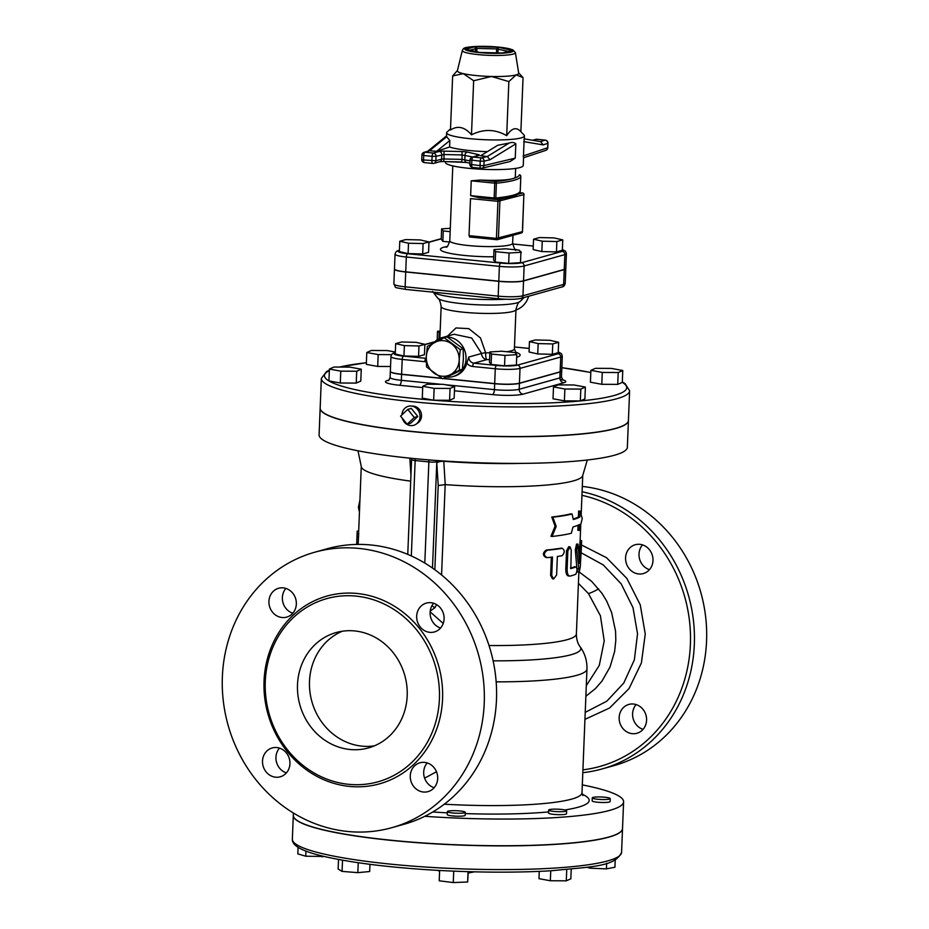 <?xml version="1.0" encoding="UTF-8"?>
<svg xmlns="http://www.w3.org/2000/svg" width="929" height="929" viewBox="0 0 929 929"><rect width="100%" height="100%" fill="white"/><g stroke="black" fill="none" stroke-linecap="round" stroke-linejoin="round"><path stroke-width="1.39" d="M401.932 414.845A9.882 8.988 74.4 0 1 411.059 406.008L413.277 406.147A9.116 8.291 74.4 0 1 413.556 406.17A9.116 8.291 74.4 0 1 421.22 413.115A9.116 8.291 74.4 0 1 417.945 422.881L416.134 424.147A9.882 8.988 74.4 0 1 410.583 425.587A9.882 8.988 74.4 0 1 402.327 418.271M414.288 417.493L417.829 416.494L410.676 423.218L407.134 424.205L400.585 416.111L407.738 409.387L414.288 417.493L407.134 424.205M417.829 416.494L411.268 408.4L407.738 409.387M411.059 406.008A9.882 8.988 74.4 0 1 411.373 406.031A9.882 8.988 74.4 0 1 419.676 413.556A9.882 8.988 74.4 0 1 416.134 424.147M629.618 390.795L628.422 420.431A154.26 21.472 -177.7 0 1 412.534 431.486A154.26 21.472 -177.7 0 1 320.168 408.052L321.353 378.417A154.26 21.472 2.3 0 0 413.73 401.851A154.26 21.472 2.3 0 0 629.618 390.795L625.02 383.572L622.302 381.935M424.774 816.312A164.735 22.923 2.3 0 0 623.603 801.832L622.523 828.505A164.735 22.923 -177.7 0 1 456.998 844.809A164.735 22.923 -177.7 0 1 293.32 815.279L293.413 813.014M623.603 801.832A164.735 22.923 2.3 0 0 582.309 784.877M320.168 408.121A154.26 21.472 2.3 0 0 320.157 408.191A154.26 21.472 2.3 0 0 473.43 435.84A154.26 21.472 2.3 0 0 628.422 420.582A154.26 21.472 2.3 0 0 628.422 420.5M628.422 420.582L627.354 447.255A154.26 21.472 -177.7 0 1 472.362 462.514A154.26 21.472 -177.7 0 1 319.088 434.865L320.157 408.191M424.611 778.165L436.467 771.732M578.419 583.342L588.452 593.561L600.424 615.776L604.222 640.929L599.275 665.419L586.292 685.718M585.874 696.251L595.384 688.644L601.992 681.085L610.051 666.987L614.661 651.345L615.811 640.22L615.555 631.244L611.619 612.525L606.579 600.889L601.969 593.329L591.634 581.322L579.336 572.113M587.314 459.994L582.669 475.683A110.818 15.421 -177.7 0 1 445.212 484.613L443.76 460.993M411.326 555.96L415.158 460.54L428.873 461.91A5.992 0.836 2.3 0 0 436.456 461.864L436.723 462.537A5.992 3.461 168.2 0 1 438.871 460.656M430.22 611.05L434.958 607.694L436.595 604.582M445.212 484.613L438.221 485.542L434.842 569.744M561.441 548.156L561.093 548.168A110.818 15.421 2.3 0 1 546.229 550.038C542.606 552.836 542.513 555.31 545.927 557.446L546.972 557.644C543.5 555.496 543.593 553.034 547.262 550.235A112.316 15.63 2.3 0 0 562.324 548.331L561.778 548.261M561.093 548.168L562.324 548.331C564.913 550.34 564.82 552.801 562.033 555.739A112.316 15.63 -177.7 0 1 557.365 556.448L556.622 574.97L553.638 578.988L552.5 578.802L550.618 575.399L551.35 557.191M568.85 575.945C566.899 575.992 565.877 573.785 565.796 569.338L566.539 550.804L568.687 546.693L570.034 546.833L567.851 550.955L567.108 569.489C567.201 573.936 568.234 576.143 570.209 576.085A112.316 15.63 2.3 0 0 575.806 574.227C577.234 571.149 577.327 568.687 576.108 566.818A112.316 15.63 -177.7 0 1 570.824 568.583L571.254 550.154L570.034 546.833M570.545 568.142A110.818 15.421 2.3 0 0 574.668 566.702L574.958 566.725M576.897 568.711L575.306 549.817L576.572 544.046L578.012 544.162L576.746 549.933L579.197 572.159L580.265 567.004L581.287 549.26L581.624 540.597L579.615 563.404L578.012 544.162M579.162 553.765L580.126 540.539L581.624 540.597M579.197 572.159L577.722 572.078L576.979 569.721M552.058 536.463L550.967 536.277L555.066 526.209L551.733 517.012A110.818 15.421 2.3 0 0 570.743 513.865L572.09 514.004L573.309 519.543A112.316 15.63 2.3 0 0 579.847 517.047L580.079 511.124L582.251 518.498L579.313 530.378L579.545 524.455A112.316 15.63 -177.7 0 1 573.007 526.952L571.323 533.269A112.316 15.63 -177.7 0 1 552.058 536.463L556.216 526.383L552.836 517.198A112.316 15.63 2.3 0 0 572.09 514.004M573.205 519.032A110.818 15.421 2.3 0 0 578.384 516.942L578.628 511.02L580.079 511.124M579.313 530.378L577.85 530.273L578.059 525.199M432.484 568.06L436.769 462.897A5.992 2.148 176.3 0 1 443.76 461.283A116.891 16.269 2.3 0 0 523.062 463.35M436.456 461.864A5.992 5.156 78.6 0 1 436.653 460.494M409.828 458.148L410.943 475.195M432.066 605.453A5.992 3.902 -152.8 0 0 434.958 607.694M410.711 481.141A110.818 15.421 -177.7 0 1 361.335 466.799L357.979 450.786M610.225 798.603L610.109 801.564A8.988 1.254 -177.7 0 1 602.77 802.505A8.988 1.254 -177.7 0 1 592.772 801.332A8.988 1.254 -177.7 0 1 592.145 800.844L592.272 797.883A8.988 1.254 2.3 0 0 592.888 798.371A8.988 1.254 2.3 0 0 602.886 799.544A8.988 1.254 2.3 0 0 610.225 798.603A8.988 1.254 2.3 0 0 601.295 796.989A8.988 1.254 2.3 0 0 592.272 797.883M566.632 810.785L566.516 813.746A8.988 1.254 -177.7 0 1 557.481 814.64A8.988 1.254 -177.7 0 1 548.551 813.026L548.667 810.065A8.988 1.254 2.3 0 0 557.597 811.667A8.988 1.254 2.3 0 0 566.632 810.785A8.988 1.254 2.3 0 0 559.513 809.275A8.988 1.254 2.3 0 0 549.422 809.6A8.988 1.254 2.3 0 0 548.667 810.065M465.313 812.318L465.197 815.29A8.988 1.254 -177.7 0 1 456.162 816.173A8.988 1.254 -177.7 0 1 447.232 814.57L447.36 811.598A8.988 1.254 2.3 0 0 456.278 813.212A8.988 1.254 2.3 0 0 465.313 812.318A8.988 1.254 2.3 0 0 453.062 810.669A8.988 1.254 2.3 0 0 447.36 811.598M359.639 507.42L358.408 507.362L359.453 511.937M359.941 499.953L358.408 507.362M358.664 531.713L361.276 466.521M358.733 532.851L358.153 544.406M356.678 544.429L357.235 532.781M356.817 540.237L357.212 531.121L358.71 531.191M551.733 517.012L552.836 517.198M578.384 516.942L579.847 517.047M555.066 526.209L556.216 526.383M570.731 568.583L570.534 567.933M568.374 575.98L570.209 576.085M553.638 578.988L551.733 575.585L552.476 557.063A112.316 15.63 -177.7 0 1 546.972 557.644M390.354 371.449A18.812 2.613 2.3 0 0 390.343 371.53A18.812 2.613 2.3 0 0 401.607 374.387L441.983 378.44M443.342 378.567L494.681 383.723A18.812 2.613 2.3 0 0 519.427 383.352L560.129 371.972A18.812 2.613 2.3 0 0 561.697 371.008A18.812 2.613 2.3 0 0 561.697 370.926M622.767 370.508L622.291 382.365L617.727 384.385L601.795 384.304L590.414 382.202L590.89 370.346L602.271 372.448L618.203 372.529L622.767 370.508L611.387 368.407L595.454 368.337L590.89 370.346M585.375 387.068L584.898 398.924L580.335 400.945L564.402 400.863L553.022 398.773L553.498 386.917L564.878 389.007L580.811 389.088L585.375 387.068L573.994 384.978L558.05 384.896L553.498 386.917M454.618 386.429L454.142 398.274L449.59 400.294L433.657 400.225L422.277 398.123L422.753 386.267L434.133 388.368L450.066 388.438L454.618 386.429L443.249 384.327L427.305 384.246L422.753 386.267M361.265 369.219L360.789 381.076L356.237 383.085L340.304 383.015L328.924 380.913L329.4 369.057L340.78 371.159L356.713 371.24L361.265 369.219L349.896 367.118L333.952 367.036L329.4 369.057M390.54 366.514L377.697 366.444L366.316 364.354L366.792 352.497L378.173 354.588L391.632 354.657M443.737 378.463L494.681 383.572A18.812 2.613 2.3 0 0 519.427 383.201L560.129 371.832A18.812 2.613 2.3 0 0 561.708 370.857L562.3 356.039A18.812 2.613 2.3 0 1 560.733 357.015A2.996 2.729 -105.6 0 0 558.108 353.775L517.407 365.143A15.816 2.206 -177.7 0 1 496.597 365.457L474.011 363.193L486.819 359.616A5.992 1.405 90.4 0 1 485.67 352.823A5.992 0.929 -1.7 0 0 481.57 353.473A5.992 5.446 -105.6 0 0 486.819 359.616A43.431 6.05 2.3 0 0 489.583 359.616M395.313 352.741L394.453 352.974C392.723 353.043 391.55 354.228 390.946 356.562L390.343 371.379A18.812 2.613 2.3 0 0 401.607 374.236L441.693 378.254M394.465 269.062A18.812 2.613 2.3 0 0 394.453 269.131A18.812 2.613 2.3 0 0 405.718 271.988L498.792 281.324A18.812 2.613 2.3 0 0 523.538 280.953L564.24 269.584A18.812 2.613 2.3 0 0 565.807 268.609A18.812 2.613 2.3 0 0 565.807 268.539M447.197 377.139A20.217 18.383 -105.6 0 0 452.98 376.57A20.217 18.383 -105.6 0 0 465.917 355.528A20.217 18.383 -105.6 0 0 448.347 337.088A20.217 18.383 -105.6 0 0 447.302 337.018M446.779 337.006A20.217 18.383 -105.6 0 0 442.099 337.622A20.217 18.383 -105.6 0 0 433.808 342.894M558.643 342.29L558.224 352.672L552.337 354.309L537.74 353.961L529.031 351.975L529.449 341.593L538.158 343.591L552.755 343.939L558.643 342.29L549.933 340.304L535.336 339.956L529.449 341.593M516.803 354.669L516.385 365.039L504.563 365.794L491.104 364.435L489.467 362.333L489.885 351.963L491.522 354.065L504.97 355.412L516.803 354.669L515.165 352.567L501.706 351.22L489.885 351.963M424.867 344.322L424.448 354.692L418.573 356.341L403.976 355.993L395.255 354.007L395.673 343.625L404.382 345.623L418.979 345.971L424.867 344.322L416.157 342.337L401.56 341.988L395.673 343.625M528.659 296.246A22.459 20.426 74.4 0 1 515.955 309.996M454.107 334.266L471.688 338.005L481.57 353.473L468.762 357.05L466.857 363.134A20.217 18.383 74.4 0 1 454.478 376.152L452.98 376.57M489.85 352.811A37.439 5.214 -177.7 0 1 485.67 352.823L480.456 337.935L468.808 328.645L456.011 327.949L447.453 336.124M399.424 250.342L398.564 250.586C396.834 250.644 395.673 251.84 395.057 254.163L394.465 268.98A18.812 2.613 2.3 0 0 405.729 271.837L498.792 281.173A18.812 2.613 2.3 0 0 523.55 280.802L564.24 269.433A18.812 2.613 2.3 0 0 565.819 268.458L566.411 253.64L565.575 251.294L562.37 249.518M519.566 174.838A1.498 0.592 95.7 0 0 519.485 174.815A1.498 0.592 95.7 0 0 519.392 174.815A1.498 1.486 13.4 0 1 520.821 176.371L520.228 191.177A1.498 1.486 13.4 0 1 520.194 191.467L517.186 194.649C513.156 196.704 505.736 198.26 494.902 199.305L494.902 199.305A1.498 1.498 0 0 1 494.6 199.305L494.6 199.305A1.498 0.592 95.7 0 0 494.692 199.305A1.498 1.045 -95.6 0 0 495.807 198.005L494.158 197.993A1.498 0.592 95.7 0 0 494.6 199.305L479.178 197.761L470.631 195.624L471.224 180.807L480.665 180.04A31.447 4.378 2.3 0 0 512.669 178.693A31.447 4.378 2.3 0 0 515.293 177.067L515.641 168.404M520.832 176.359L520.228 191.177A82.367 11.462 -177.7 0 1 495.807 198.005L496.4 183.187A82.367 11.462 2.3 0 0 520.821 176.371L520.832 176.359A1.498 1.498 0 0 0 519.485 174.815L519.392 174.815A80.869 11.253 -177.7 0 1 512.669 178.693A80.869 11.253 -177.7 0 1 495.412 181.515A1.498 0.592 95.7 0 0 494.751 183.164L496.4 183.187A1.498 1.045 -95.6 0 0 495.412 181.515L480.665 180.04M545.741 150.382A2.996 2.996 0 0 0 547.785 147.653L547.599 147.792A2.996 2.787 -108.4 0 1 545.741 150.382L523.561 157.756L523.259 165.513A38.937 5.423 -177.7 0 1 484.125 169.368A38.937 5.423 -177.7 0 1 445.444 162.389L445.479 161.588M509.208 143.043L487.342 156.502L480.665 155.77L497.665 145.307L509.208 143.043C512.03 142.067 514.236 142.334 515.827 143.844L515.247 158.151L510.184 161.507L481.93 168.207A2.996 2.659 76.7 0 1 481.117 168.254A2.996 1.173 -84.3 0 1 480.943 168.277L480.943 168.277A2.996 1.173 -84.3 0 1 480.038 165.629L469.877 164.328L470.051 159.893L480.223 161.181A2.996 1.173 -84.3 0 1 481.536 157.884A2.996 2.659 76.7 0 1 484.09 161.147L490.013 159.742L487.342 156.502L481.536 157.884L473.163 157.047A2.996 1.173 95.7 0 0 471.851 160.345L471.665 164.793A2.996 1.173 95.7 0 0 472.571 167.429A2.996 1.173 95.7 0 0 472.745 167.417M450.519 128.864L447.046 132.011A38.937 5.423 2.3 0 0 446.628 132.754A38.937 5.423 2.3 0 0 469.946 138.676A38.937 5.423 2.3 0 0 524.444 135.878A38.937 5.423 2.3 0 0 524.084 135.1L520.879 131.697L523.05 77.618L516.141 74.901L508.86 81.578L491.441 76.468L473.651 80.742L463.339 73.646L452.644 75.946L457.44 70.488M523.399 157.593L524.153 138.874M446.895 136.923C446.501 135.541 446.419 135.483 446.64 136.772L449.857 140.5L449.59 147.003A38.937 5.423 2.3 0 0 487.319 151.671M449.857 140.5L436.56 151.346L429.546 150.707L423.961 152.333A2.996 2.787 71.6 0 1 425.029 152.217A2.996 1.173 95.7 0 0 423.717 155.515L432.09 156.351A2.996 1.173 -84.3 0 1 433.402 153.053A2.996 2.729 74.4 0 1 436.026 156.293L444.213 154.528L462.236 154.957L472.698 157.001M449.59 147.003L436.56 151.346M422.114 154.922L423.717 155.515L423.531 159.962L421.743 159.509L421.917 155.062A2.996 2.996 0 0 1 423.961 152.333M470.051 159.893A2.996 2.996 0 0 1 472.234 157.129A2.996 2.729 74.4 0 1 473.163 157.047L478.934 155.433A5.992 0.836 2.3 0 0 478.272 154.574L467.508 152.112A5.992 0.836 2.3 0 0 462.027 151.566L443.992 151.137A5.992 0.836 2.3 0 0 439.173 151.439A2.996 2.729 74.4 0 1 441.798 154.678L441.623 159.126L435.852 160.74A2.996 2.729 74.4 0 1 432.984 163.423A2.996 1.173 -84.3 0 1 432.809 163.446A2.996 1.173 -84.3 0 1 431.904 160.798L432.09 156.351L436.026 156.293L435.852 160.74L423.531 159.962A2.996 1.173 95.7 0 0 424.437 162.61L424.437 162.61A2.996 1.173 95.7 0 0 424.611 162.587M480.223 161.181L484.09 161.147L483.916 165.583L480.038 165.629L480.223 161.181M537.078 139.327A2.996 1.173 95.7 0 0 536.904 139.269A2.996 1.173 95.7 0 0 536.718 139.292L545.091 140.128L540.585 141.626L543.163 144.889L547.773 143.345A2.996 2.787 -108.4 0 0 545.091 140.128A2.996 1.173 -84.3 0 1 545.277 140.116L545.277 140.116A2.996 1.173 -84.3 0 1 545.509 140.198M523.213 155.933L547.599 147.792L547.971 143.217A2.996 2.996 0 0 0 545.277 140.116L536.904 139.269A2.996 2.996 0 0 0 535.801 139.373L532.549 140.279M532.944 140.337L536.718 139.292A2.996 2.729 -105.6 0 0 535.801 139.373M515.247 158.151L483.916 165.583A2.996 2.659 76.7 0 1 481.93 168.207A2.996 2.996 0 0 1 480.943 168.277L472.571 167.429A2.996 2.996 0 0 1 469.877 164.328M518.672 72.95L523.05 77.618M452.644 75.946L450.472 130.025C457.73 125.299 464.732 126.901 471.479 134.833C483.475 128.783 495.203 129.061 506.688 135.669L508.86 81.578M506.688 135.669C511.67 128.016 516.408 126.692 520.879 131.709M471.479 134.833L473.651 80.742M462.328 50.468L457.382 70.732A30.703 4.273 2.3 0 0 463.339 73.646A30.703 4.273 2.3 0 0 475.741 75.516A30.703 4.273 2.3 0 0 491.441 76.468A30.703 4.273 2.3 0 0 516.141 74.901A30.703 4.273 2.3 0 0 518.707 73.194L515.398 52.605L512.878 49.876L508.581 48.563L489.281 46.45C459.878 46.229 464.128 48.622 462.328 50.468A26.569 3.693 2.3 0 0 478.226 54.614A26.569 3.693 2.3 0 0 515.398 52.605M497.886 52.883L498.281 47.24L496.667 48.9L496.504 52.848M476.786 51.78L476.914 48.424L475.091 46.694L475.59 51.513M502.241 52.999L510.416 50.781M502.508 52.988L479.805 52.454M449.648 242.016L442.843 241.331L441.217 239.229L441.623 228.859L443.261 230.961L450.159 231.646M562.753 239.903L562.335 250.273L556.448 251.91L541.851 251.562L533.141 249.576L533.56 239.206L542.269 241.192L556.866 241.54L562.753 239.903L554.044 237.905L539.447 237.557L533.56 239.206M520.914 252.27L520.495 262.64L508.674 263.395L495.215 262.048L493.578 259.946L493.996 249.576L495.633 251.666L509.092 253.025L520.914 252.27L519.276 250.168L505.829 248.821L493.996 249.576M428.977 241.923L428.559 252.305L422.683 253.942L408.086 253.594L399.377 251.608L399.784 241.238L408.505 243.224L423.101 243.572L428.977 241.923L420.268 239.937L405.671 239.589L399.784 241.238M293.32 815.36A164.735 22.923 2.3 0 0 293.309 815.43A164.735 22.923 2.3 0 0 391.957 840.466A164.735 22.923 2.3 0 0 622.523 828.656A164.735 22.923 2.3 0 0 622.523 828.575M459.193 360.092A17.976 16.35 -105.6 0 0 451.587 343.858A17.976 16.35 -105.6 0 0 435.132 342.209A17.976 16.35 -105.6 0 0 426.295 356.782A17.976 16.35 -105.6 0 0 433.901 373.017A17.976 16.35 -105.6 0 0 450.356 374.666A17.976 16.35 -105.6 0 0 459.193 360.092L459.425 370.172L442.564 378.788L426.516 366.874L426.295 356.782L427.352 346.343L444.213 337.726L460.25 349.641L459.193 360.092M442.564 378.788L454.548 373.493L462.34 369.359L459.425 370.172M462.34 369.359L463.397 358.919L463.165 348.828L460.25 349.641M463.165 348.828L447.128 336.913L444.213 337.726M615.207 860.01L614.917 867.245L606.428 868.87L590.02 868.185L586.954 867.291M606.66 863.262L606.428 868.87M590.078 866.803L590.02 868.185M571.23 869.196L570.847 878.811L566.284 880.831L550.351 880.75L538.971 878.66L539.261 871.379M566.736 869.614L566.284 880.831M550.746 870.798L550.351 880.75M468.286 871.669L467.647 882.016L453.271 882.55L439.22 880.808L439.626 870.473M453.724 871.147L453.271 882.55M468.053 871.657L467.647 882.016M369.963 864.33L369.672 871.53L357.839 872.645L342.069 871.39L338.133 869.01L338.516 859.464M342.522 860.196L342.069 871.39M358.234 862.727L357.839 872.645M324.349 856.48L305.746 856.213L297.826 853.89L298.093 847.271M305.955 851.057L305.746 856.213M322.2 855.969L322.166 856.898M395.336 352.045L387.288 350.558L371.345 350.477L366.792 352.497M377.697 366.444L378.173 354.588M340.304 383.015L340.78 371.159M356.237 383.085L356.713 371.24M433.657 400.225L434.133 388.368M449.59 400.294L450.066 388.438M580.335 400.945L580.811 389.088M564.402 400.863L564.878 389.007M617.727 384.385L618.203 372.529M601.795 384.304L602.271 372.448M403.976 355.993L404.382 345.623M418.573 356.341L418.979 345.971M504.563 365.794L504.97 355.412M491.104 364.435L491.522 354.065M537.74 353.961L538.158 343.591M552.337 354.309L552.755 343.939M440.16 331.084L437.513 331.258L440.067 333.453M437.164 339.921L437.513 331.258M438.929 338.876L439.15 333.36M408.086 253.594L408.505 243.224M422.683 253.942L423.101 243.572M508.674 263.395L509.092 253.025M495.215 262.048L495.633 251.666M541.851 251.562L542.269 241.192M556.448 251.91L556.866 241.54M450.286 228.313L441.623 228.859M442.843 241.331L443.261 230.961M652.994 560.535A14.98 13.621 74.4 0 1 643.309 573.576A14.98 13.621 74.4 0 1 626.169 562.823A14.98 13.621 74.4 0 1 635.25 544.731A14.98 13.621 74.4 0 1 652.994 560.535M649.464 569.674A14.98 13.621 74.4 0 1 642.531 544.893M632.277 733.666A14.98 13.621 74.4 0 1 619.26 720.01A14.98 13.621 74.4 0 1 628.84 704.426A14.98 13.621 74.4 0 1 645.992 715.179A14.98 13.621 74.4 0 1 636.899 733.271A14.98 13.621 74.4 0 1 632.277 733.666M643.042 729.358A14.98 13.621 74.4 0 1 636.121 704.577M582.808 772.673A143.02 130.083 -105.6 0 0 601.887 769.003L614.115 765.589A143.02 130.083 -105.6 0 0 705.692 617.286A143.02 130.083 -105.6 0 0 582.309 486.424M601.887 769.003A143.02 130.083 -105.6 0 0 694.068 627.238A143.02 130.083 -105.6 0 0 582.1 491.755M581.949 495.32A140.024 127.354 74.4 0 1 690.514 637.898A140.024 127.354 74.4 0 1 582.913 769.851M348.572 784.308A95.095 86.49 -105.6 0 0 377.94 781.812A95.095 86.49 -105.6 0 0 438.79 682.838A95.095 86.49 -105.6 0 0 356.132 596.116A95.095 86.49 -105.6 0 0 326.764 598.624A95.095 86.49 -105.6 0 0 265.903 697.586A95.095 86.49 -105.6 0 0 348.572 784.308M349.966 749.494A59.909 54.486 74.4 0 1 297.895 694.857A59.909 54.486 74.4 0 1 336.228 632.521A59.909 54.486 74.4 0 1 354.727 630.942A59.909 54.486 74.4 0 1 406.797 685.567A59.909 54.486 74.4 0 1 368.465 747.915A59.909 54.486 74.4 0 1 349.966 749.494M283.229 587.871A14.98 13.621 -105.6 0 0 278.607 588.266A14.98 13.621 -105.6 0 0 269.027 603.85A14.98 13.621 -105.6 0 0 282.044 617.506A14.98 13.621 -105.6 0 0 286.666 617.111A14.98 13.621 -105.6 0 0 296.246 601.527A14.98 13.621 -105.6 0 0 283.229 587.871M285.888 588.429A14.98 13.621 -105.6 0 0 292.821 613.21M374.352 745.859A59.909 54.486 74.4 0 1 361.962 746.138A59.909 54.486 74.4 0 1 310.379 694.904A59.909 54.486 74.4 0 1 342.325 631.221M444.097 618.888A14.98 13.621 -105.6 0 0 426.365 603.095A14.98 13.621 -105.6 0 0 416.773 618.679A14.98 13.621 -105.6 0 0 429.79 632.335A14.98 13.621 -105.6 0 0 434.424 631.941A14.98 13.621 -105.6 0 0 444.097 618.888M433.646 603.246A14.98 13.621 -105.6 0 0 440.567 628.027M427.224 762.941A14.98 13.621 -105.6 0 0 434.157 787.722M423.38 792.019A14.98 13.621 -105.6 0 0 428.002 791.624A14.98 13.621 -105.6 0 0 437.094 773.543A14.98 13.621 -105.6 0 0 419.943 762.779A14.98 13.621 -105.6 0 0 410.363 778.363A14.98 13.621 -105.6 0 0 423.38 792.019M262.512 761.002A14.98 13.621 -105.6 0 0 275.634 777.201A14.98 13.621 -105.6 0 0 280.256 776.807A14.98 13.621 -105.6 0 0 289.349 758.714A14.98 13.621 -105.6 0 0 272.197 747.95A14.98 13.621 -105.6 0 0 262.512 761.002M279.478 748.112A14.98 13.621 -105.6 0 0 275.948 757.251A14.98 13.621 -105.6 0 0 286.399 772.893M347.62 831.467A143.02 130.083 74.4 0 1 223.308 701.035A143.02 130.083 74.4 0 1 314.826 552.198A143.02 130.083 74.4 0 1 478.586 654.945A143.02 130.083 74.4 0 1 391.794 827.693A143.02 130.083 74.4 0 1 347.62 831.467M314.826 552.198L327.054 548.784A143.02 130.083 74.4 0 1 490.826 651.531A143.02 130.083 74.4 0 1 404.022 824.278L391.794 827.693M581.136 552.767L603.293 564.948L621.187 583.865L632.997 607.601L637.538 633.81L634.356 659.834L623.754 683.07L606.811 701.186L585.224 712.357M522.4 231.495L522.388 231.658A1.498 1.359 74.4 0 1 521.424 232.958A1.498 1.498 0 0 0 522.516 231.576L523.875 194.44M523.886 194.614L524.002 194.533A1.498 1.498 0 0 0 522.655 192.988A1.498 0.592 95.7 0 0 522.574 192.988A1.498 1.359 74.4 0 1 523.886 194.614L522.388 231.658L496.434 238.393A1.498 0.592 95.7 0 0 496.887 239.705A1.498 0.592 95.7 0 0 496.98 239.705A1.498 1.359 -105.6 0 0 498.408 238.358L499.895 201.314A1.498 1.359 -105.6 0 0 498.583 199.689A1.498 0.592 95.7 0 0 497.932 201.338L523.886 194.614M522.783 193.035A1.498 0.592 95.7 0 0 522.655 192.988L519.636 192.675M470.504 198.585L469.017 235.641L496.434 238.393L497.932 201.338L470.504 198.585M578.872 572.148L576.386 633.973C576.444 639.407 577.722 643.727 580.219 646.932C584.875 653.296 587.128 660.658 586.965 669.008A122.802 17.094 -177.7 0 1 496.156 681.851M580.219 646.932A115.87 16.13 -177.7 0 1 493.113 660.833M576.386 633.973A110.818 15.421 -177.7 0 1 489.014 645.527M588.452 593.561A41.933 7.653 141.6 0 0 598.659 588.893M436.769 462.897L438.221 485.542M428.803 459.89A5.992 2.346 95.7 0 1 428.873 461.91L424.808 563.079M407.761 554.404L411.57 459.623A5.992 0.836 2.3 0 0 415.158 460.54A5.992 2.346 95.7 0 0 415.112 458.671M441.565 574.958L445.188 484.613M432.775 811.969A130.292 18.139 2.3 0 0 447.302 812.84M465.255 813.595A130.292 18.139 2.3 0 0 548.598 811.911M564.844 809.96A130.292 18.139 2.3 0 0 582.158 794.19M586.965 669.008L581.995 792.739A122.802 17.094 -177.7 0 1 444.294 804.2M358.466 537.02L356.968 536.962M579.917 543.128L581.415 543.198M576.967 568.722L578.361 568.815M575.306 549.817L576.746 549.933M565.796 569.338L567.108 569.489M566.539 550.804L567.851 550.955M546.229 550.038L547.262 550.235M550.618 575.399L551.733 575.585M561.697 371.008L561.464 376.93A18.812 2.613 -177.7 0 1 559.885 377.906L519.183 389.274A18.812 2.613 -177.7 0 1 494.437 389.646L445.467 384.734M441.287 384.316L401.363 380.309L401.607 374.387M454.444 390.784L492.463 394.604A4.494 1.765 95.7 0 0 494.437 389.646L494.681 383.723M388.972 380.066L387.381 380.518A23.306 3.24 2.3 0 0 399.389 385.256A4.494 1.765 95.7 0 0 401.363 380.309A18.812 2.613 -177.7 0 1 390.099 377.453L390.343 371.53M492.463 394.604A23.306 3.24 2.3 0 0 523.12 394.128A4.494 4.088 74.4 0 1 519.183 389.274L519.427 383.352M590.809 372.471L561.836 367.687A151.264 21.053 -177.7 0 1 590.809 372.541M622.291 382.342A151.264 21.053 -177.7 0 1 573.088 401.572A151.264 21.053 -177.7 0 1 415.042 398.553A151.264 21.053 -177.7 0 1 329.342 370.566M339.7 367.071A151.264 21.053 -177.7 0 1 366.374 362.774M523.12 394.128L563.822 382.76A23.306 3.24 2.3 0 0 562.486 379.752M399.389 385.256L422.695 387.602M563.822 382.76A4.494 4.088 74.4 0 1 559.885 377.906L560.129 371.972M387.381 380.518A4.494 4.088 -105.6 0 0 388.473 380.46M565.807 268.609L565.215 283.426A18.812 2.613 -177.7 0 1 563.648 284.402L564.24 269.584M565.215 283.426C564.6 285.76 563.427 286.956 561.708 287.015A2.996 2.729 -105.6 0 0 563.648 284.402L522.946 295.77A18.812 2.613 -177.7 0 1 498.188 296.142L405.125 286.806A18.812 2.613 -177.7 0 1 393.861 283.949L394.453 269.131M406.205 289.43A2.996 1.173 -84.3 0 1 406.019 289.453A2.996 1.173 -84.3 0 1 405.125 286.806L405.718 271.988M499.279 298.778A2.996 1.173 -84.3 0 1 499.094 298.79A2.996 1.173 -84.3 0 1 498.188 296.142L498.792 281.324M561.708 287.015L521.006 298.383A2.996 2.729 -105.6 0 0 522.946 295.77L523.538 280.953M426.248 358.35L403.523 356.121A15.816 2.206 -177.7 0 1 395.301 352.915A2.996 2.729 74.4 0 0 394.453 352.974M516.698 357.27A43.431 6.05 2.3 0 0 515.374 352.103M558.248 352.056A15.816 2.206 -177.7 0 1 558.108 353.775M529.17 348.433L514.469 346.958L529.17 348.468M424.855 344.659L434.749 341.895M426.248 358.397A5.992 5.446 74.4 0 1 426.109 358.385A2.996 1.173 -84.3 0 0 424.785 361.683A8.988 8.175 -105.6 0 0 426.248 361.695M466.857 363.134A8.988 8.175 -105.6 0 0 472.698 366.49A2.996 1.173 -84.3 0 1 474.011 363.193A5.992 5.446 74.4 0 1 468.762 357.05M516.025 352.753L514.387 348.909A37.439 5.214 -177.7 0 1 506.804 351.731M433.262 292.182A46.682 6.503 2.3 0 0 505.585 299.231M524.049 297.524L519.903 301.646A41.608 5.795 -177.7 0 1 478.69 304.84A41.608 5.795 -177.7 0 1 437.873 298.348L432.635 291.462M439.87 338.423L441.147 306.535A37.439 5.214 2.3 0 0 478.354 313.247A37.439 5.214 2.3 0 0 515.967 309.543C517.267 304.41 518.579 301.774 519.903 301.646M401.607 374.236L402.211 359.418L424.785 361.683M494.681 383.572L495.273 368.755A18.812 2.613 2.3 0 0 520.031 368.383L560.733 357.015L560.129 371.832M472.698 366.49L495.273 368.755A2.996 1.173 -84.3 0 1 496.597 365.457M519.427 383.201L520.031 368.383A2.996 2.729 -105.6 0 0 517.407 365.143M390.946 356.562A18.812 2.613 2.3 0 0 402.211 359.418A2.996 1.173 -84.3 0 1 403.523 356.121M395.057 254.163A18.812 2.613 2.3 0 0 406.321 257.019L499.396 266.356A18.812 2.613 2.3 0 0 524.142 265.984L564.844 254.616A18.812 2.613 2.3 0 0 566.411 253.64M405.729 271.837L406.321 257.019A2.996 1.173 -84.3 0 1 407.634 253.722A15.816 2.206 -177.7 0 1 399.412 250.528M498.792 281.173L499.396 266.356A2.996 1.173 -84.3 0 1 500.708 263.058L407.634 253.722M523.55 280.802L524.142 265.984A2.996 2.729 -105.6 0 0 521.517 262.744A15.816 2.206 -177.7 0 1 500.708 263.058M564.24 269.433L564.844 254.616A2.996 2.729 74.4 0 0 562.219 251.376L521.517 262.744M479.945 197.819L494.518 199.282M471.224 180.807L494.751 183.164L494.158 197.993L470.631 195.624M515.874 249.982C515.467 251.236 514.387 249.007 512.634 243.305A31.447 4.378 -177.7 0 1 481.036 246.417A31.447 4.378 -177.7 0 1 449.787 240.785L452.795 165.885M447.023 246.522A40.435 5.632 2.3 0 0 448.893 253.129A40.435 5.632 2.3 0 0 493.705 256.787M520.867 253.292A40.435 5.632 2.3 0 0 519.985 251.074M517.43 249.982A40.435 5.632 2.3 0 0 514.933 249.251M439.173 151.439L433.402 153.053L425.029 152.217L429.546 150.707L446.64 136.772M462.027 151.566L462.061 159.405L444.027 158.975L443.632 161.541L466.544 162.447A2.996 2.381 102.9 0 1 464.802 159.683L464.988 155.236A2.996 2.381 102.9 0 1 467.508 152.112M443.992 151.137L444.027 158.975L441.623 159.126A2.996 2.729 74.4 0 1 439.684 161.739L443.574 161.507M478.272 154.574A2.996 2.381 102.9 0 0 476.217 156.014M478.934 155.433A2.996 2.729 -105.6 0 0 478.017 155.515L472.234 157.129M490.013 159.742L515.827 143.844M523.782 141.626L543.163 144.889M470.016 160.868L462.061 159.405L461.655 161.971L443.632 161.541M465.743 49.295L479.585 52.465L502.763 53.011L512.111 50.398L498.281 47.24L475.091 46.694L465.743 49.295M469.737 50.166L476.914 48.424L496.667 48.9L508.302 51.374M562.359 249.669A15.816 2.206 -177.7 0 1 562.219 251.376M533.281 246.034L512.634 243.967L533.281 246.069M428.966 242.272L440.195 239.136A15.816 2.206 -177.7 0 1 441.229 238.892M398.564 250.586A2.996 2.729 74.4 0 1 399.412 250.493M428.977 242.086L439.266 239.206A2.996 2.729 74.4 0 1 440.195 239.136M622.523 828.656L621.571 852.369A164.735 22.923 -177.7 0 1 391.004 864.179A164.735 22.923 -177.7 0 1 292.356 839.142L293.309 815.43M349.432 786.41A97.499 88.673 -105.6 0 0 442.564 698.898A97.499 88.673 -105.6 0 0 357.177 593.48A97.499 88.673 -105.6 0 0 264.045 680.992A97.499 88.673 -105.6 0 0 349.432 786.41M584.945 719.348L609.529 708.049L629.049 688.552L641.393 662.958L645.26 633.996L640.232 604.767L626.843 578.395L606.532 557.714L581.461 544.94M498.687 47.124A24.363 3.391 -177.7 0 1 511.24 52.094A24.363 3.391 -177.7 0 1 479.178 52.581A24.363 3.391 -177.7 0 1 466.625 47.611A24.363 3.391 -177.7 0 1 498.687 47.124M519.625 192.698L522.574 192.988L517.72 194.347M504.006 198.179L498.583 199.689L494.832 199.317M469.563 236.953L496.806 239.682M430.139 611.839L443.226 623.452M582.75 475.416L581.206 513.923M580.718 525.907L580.137 540.539M411.57 459.623L411.477 458.311M581.995 792.739L582.843 795.572M366.386 362.716L339.097 367.06M329.354 370.172L326.567 371.554L321.353 378.417M561.464 376.93L562.962 380.147L560.036 379.287M388.775 380.391L390.099 377.453M454.444 334.173L442.099 337.622M514.387 348.909L515.967 309.543M441.147 306.535C440.265 301.31 439.173 298.581 437.873 298.348M521.006 298.383C515.746 299.486 508.442 299.626 499.094 298.79L406.019 289.453C391.759 286.875 396.869 288.547 393.861 283.949M435.016 341.651L424.867 344.485M558.259 351.905L561.488 353.705L562.3 356.039M512.634 243.305L512.959 235.327M449.787 240.785C448.254 245.546 447 247.683 446.025 247.172L446.036 247.172M524.316 139.153L524.444 135.878M446.501 136.029L446.628 132.754M428.048 150.974L446.501 135.924M540.771 141.661L524.328 138.885M421.743 159.509A2.996 2.996 0 0 0 424.437 162.61L432.809 163.446A2.996 2.996 0 0 0 433.913 163.353L439.684 161.739M469.923 163.214L466.544 162.447M547.785 147.653L547.971 143.217M479.77 52.454L466.253 49.376M439.266 239.206L441.229 238.799M474.58 871.832L468.239 872.981M439.603 871.135L437.304 870.345M621.571 852.369C615.044 867.059 590.949 866.606 551.675 870.74C517.558 872.737 479.782 872.621 438.349 870.403C392.479 867.756 355.319 863.308 326.88 857.072C303.318 851.916 291.811 845.947 292.356 839.142M469.47 236.965L496.887 239.705A1.498 1.498 0 0 0 497.445 239.659L521.424 232.958"/></g></svg>
